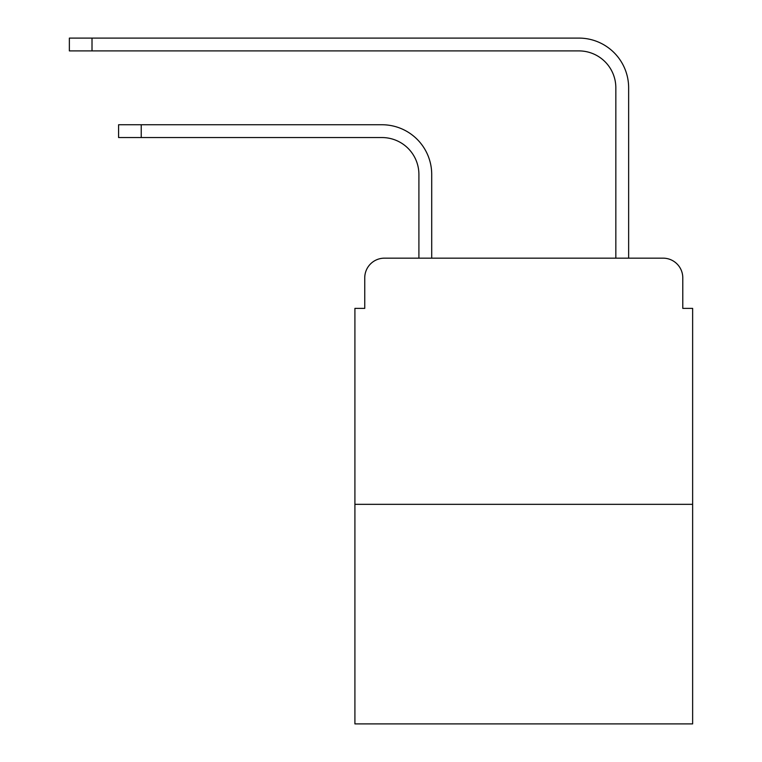 <?xml version="1.0" encoding="UTF-8"?>
<svg xmlns="http://www.w3.org/2000/svg" width="762" height="762" viewBox="0 0 762 762"><rect width="100%" height="100%" fill="white"/><g stroke="black" fill="none" stroke-linecap="round" stroke-linejoin="round"><path stroke-width="1.14" d="M364.75 277.863L364.75 308.381L364.75 277.863A19.688 19.688 0 0 1 384.448 258.166L418.91 258.166L418.91 174.469A36.928 36.928 0 0 0 381.981 137.551A36.928 36.928 0 0 1 418.91 174.469A36.928 36.928 0 0 0 381.981 137.551A36.928 36.928 0 0 1 418.91 174.469A36.928 36.928 0 0 0 381.981 137.551A36.928 36.928 0 0 1 418.91 174.469A36.928 36.928 0 0 0 381.981 137.551A36.928 36.928 0 0 1 418.91 174.469A36.928 36.928 0 0 0 381.981 137.551A36.928 36.928 0 0 1 418.91 174.469A36.928 36.928 0 0 0 381.981 137.551L118.596 137.551L118.596 124.749L141.237 124.749L141.237 137.551M692.639 504.33L354.911 504.33L354.911 723.9L692.639 723.9L692.639 308.381L682.79 308.381L682.79 277.863A19.688 19.688 0 0 0 663.102 258.166L384.448 258.166M354.911 504.33L354.911 308.381L364.75 308.381M141.237 124.749L381.981 124.749A49.721 49.721 0 0 1 431.711 174.469L431.711 258.166L431.711 174.469L431.711 258.166L431.711 174.469L431.711 258.166L431.711 174.469L431.711 258.166L431.711 174.469L431.711 258.166L431.711 174.469L431.711 258.166L446.97 258.166M600.57 258.166L615.839 258.166L615.839 87.821A36.928 36.928 0 0 0 578.91 50.902A36.928 36.928 0 0 1 615.839 87.821A36.928 36.928 0 0 0 578.91 50.902A36.928 36.928 0 0 1 615.839 87.821A36.928 36.928 0 0 0 578.91 50.902A36.928 36.928 0 0 1 615.839 87.821A36.928 36.928 0 0 0 578.91 50.902A36.928 36.928 0 0 1 615.839 87.821A36.928 36.928 0 0 0 578.91 50.902A36.928 36.928 0 0 1 615.839 87.821A36.928 36.928 0 0 0 578.91 50.902L69.361 50.902L69.361 38.1L92.011 38.1L92.011 50.902M92.011 38.1L578.91 38.1A49.721 49.721 0 0 1 628.64 87.821L628.64 258.166L628.64 87.821L628.64 258.166L628.64 87.821L628.64 258.166L628.64 87.821L628.64 258.166L628.64 87.821L628.64 258.166L628.64 87.821L628.64 258.166L663.102 258.166M682.79 308.381L682.79 277.863"/></g></svg>
